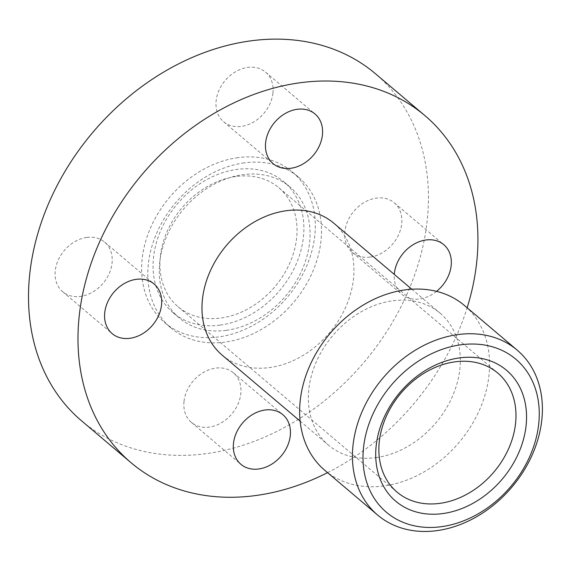 <?xml version="1.0" encoding="UTF-8"?>
<svg xmlns="http://www.w3.org/2000/svg" width="570" height="570" viewBox="0 0 570 570"><rect width="100%" height="100%" fill="white"/><g stroke="black" fill="none" stroke-linecap="round" stroke-linejoin="round"><path stroke-width="0.43" stroke-dasharray="2.85 2.14" d="M236.037 176.501A77.969 60.947 130.2 0 0 167.274 231.178A77.969 60.947 130.2 0 0 178.104 306.767A77.969 60.947 130.2 0 0 220.918 318.017A77.969 60.947 130.2 0 0 289.681 263.34A77.969 60.947 130.2 0 0 278.851 187.751A77.969 60.947 130.2 0 0 236.037 176.501M324.829 470.343A108.015 84.438 130.2 0 0 384.144 485.925A108.015 84.438 130.2 0 0 479.406 410.179A108.015 84.438 130.2 0 0 464.407 305.463M375.958 457.617A86.412 67.552 130.2 0 0 452.167 397.019A86.412 67.552 130.2 0 0 440.168 313.243A86.412 67.552 130.2 0 0 392.716 300.782A86.412 67.552 130.2 0 0 316.507 361.38A86.412 67.552 130.2 0 0 328.505 445.149A86.412 67.552 130.2 0 0 375.958 457.617M222.122 355.096A86.412 67.552 130.2 0 0 269.574 367.565A86.412 67.552 130.2 0 0 345.783 306.966A86.412 67.552 130.2 0 0 333.785 223.191M81.553 420.824A227.402 177.769 130.2 0 0 206.426 453.627A227.402 177.769 130.2 0 0 406.98 294.156A227.402 177.769 130.2 0 0 375.409 73.694M327.565 472.658A227.402 177.769 130.2 0 0 467.144 307.779M244.238 162.87A98.76 77.207 130.2 0 0 157.142 232.125A98.76 77.207 130.2 0 0 170.85 327.871A98.76 77.207 130.2 0 0 225.086 342.121A98.76 77.207 130.2 0 0 312.182 272.859A98.76 77.207 130.2 0 0 298.473 177.12A98.76 77.207 130.2 0 0 244.238 162.87M238.053 157.633A98.76 77.207 130.2 0 0 150.957 226.896A98.76 77.207 130.2 0 0 164.666 322.634A98.76 77.207 130.2 0 0 218.901 336.884A98.76 77.207 130.2 0 0 305.997 267.622A98.76 77.207 130.2 0 0 292.289 171.883A98.76 77.207 130.2 0 0 238.053 157.633M220.162 325.092A85.764 67.046 130.2 0 0 295.802 264.943A85.764 67.046 130.2 0 0 283.889 181.802A85.764 67.046 130.2 0 0 236.792 169.425A85.764 67.046 130.2 0 0 161.153 229.575A85.764 67.046 130.2 0 0 173.066 312.716A85.764 67.046 130.2 0 0 220.162 325.092M226.347 330.322A85.764 67.046 130.2 0 0 301.986 270.18A85.764 67.046 130.2 0 0 290.073 187.038A85.764 67.046 130.2 0 0 242.977 174.662A85.764 67.046 130.2 0 0 167.338 234.804A85.764 67.046 130.2 0 0 179.251 317.953A85.764 67.046 130.2 0 0 226.347 330.322M184.01 401.472A32.483 25.393 130.2 0 0 191.42 422.406A32.483 25.393 130.2 0 0 221.331 422.833A32.483 25.393 130.2 0 0 240.804 393.756A32.483 25.393 130.2 0 0 233.401 372.816A32.483 25.393 130.2 0 0 203.49 372.395A32.483 25.393 130.2 0 0 184.01 401.472M370.151 257.077A32.483 25.393 130.2 0 0 398.801 234.291A32.483 25.393 130.2 0 0 394.29 202.799A32.483 25.393 130.2 0 0 376.449 198.111A32.483 25.393 130.2 0 0 347.8 220.889A32.483 25.393 130.2 0 0 352.31 252.389A32.483 25.393 130.2 0 0 370.151 257.077M436.556 291.356A32.483 25.393 -49.8 0 1 419.627 298.958A32.483 25.393 -49.8 0 1 401.786 294.27A32.483 25.393 -49.8 0 1 394.283 274.405M272.945 93.045A32.483 25.393 130.2 0 0 265.535 72.105A32.483 25.393 130.2 0 0 235.624 71.685A32.483 25.393 130.2 0 0 216.151 100.762A32.483 25.393 130.2 0 0 223.554 121.695A32.483 25.393 130.2 0 0 253.465 122.123A32.483 25.393 130.2 0 0 272.945 93.045M86.804 237.441A32.483 25.393 130.2 0 0 58.154 260.226A32.483 25.393 130.2 0 0 62.664 291.719A32.483 25.393 130.2 0 0 80.505 296.407A32.483 25.393 130.2 0 0 109.155 273.621A32.483 25.393 130.2 0 0 104.645 242.129A32.483 25.393 130.2 0 0 86.804 237.441M178.104 306.767L397.048 492.109M411.782 289.218L440.168 313.243M164.666 322.634L170.85 327.871M283.889 181.802L290.073 187.038M191.42 422.406L240.896 464.293M394.29 202.799L443.766 244.68M265.535 72.105L315.018 113.993M62.664 291.719L112.148 333.607M104.645 242.129L154.128 284.017M223.554 121.695L273.037 163.583M352.31 252.389L401.786 294.27M233.401 372.816L282.877 414.703M173.066 312.716L179.251 317.953M292.289 171.883L298.473 177.12M300.119 421.116L328.505 445.149M278.851 187.751L497.795 373.094"/><path stroke-width="0.85" d="M454.981 361.843A77.969 60.947 130.2 0 0 386.218 416.52A77.969 60.947 130.2 0 0 397.048 492.109A77.969 60.947 130.2 0 0 439.862 503.36A77.969 60.947 130.2 0 0 508.625 448.683A77.969 60.947 130.2 0 0 497.795 373.094A77.969 60.947 130.2 0 0 454.981 361.843M459.449 357.91A85.764 67.046 130.2 0 0 376.164 445.925A85.764 67.046 130.2 0 0 442.812 513.57A85.764 67.046 130.2 0 0 526.096 425.562A85.764 67.046 130.2 0 0 459.449 357.91M436.948 530.627A108.015 84.438 130.2 0 0 532.209 454.874A108.015 84.438 130.2 0 0 517.211 350.158A108.015 84.438 130.2 0 0 457.895 334.576A108.015 84.438 130.2 0 0 362.634 410.329A108.015 84.438 130.2 0 0 377.632 515.045A108.015 84.438 130.2 0 0 436.948 530.627M441.415 526.687A100.22 78.346 130.2 0 0 538.728 423.845A100.22 78.346 130.2 0 0 460.852 344.793A100.22 78.346 130.2 0 0 363.532 447.635A100.22 78.346 130.2 0 0 441.415 526.687M517.211 350.158L464.407 305.463A108.015 84.438 130.2 0 0 405.092 289.881A108.015 84.438 130.2 0 0 309.831 365.626A108.015 84.438 130.2 0 0 324.829 470.343L377.632 515.045M411.782 289.218L333.785 223.191A86.412 67.552 130.2 0 0 286.339 210.722A86.412 67.552 130.2 0 0 210.123 271.327A86.412 67.552 130.2 0 0 222.122 355.096L300.119 421.116M467.144 307.779A227.402 177.769 130.2 0 0 424.885 115.582L375.409 73.694A227.402 177.769 130.2 0 0 250.529 40.89A227.402 177.769 130.2 0 0 49.975 200.362A227.402 177.769 130.2 0 0 81.553 420.824L131.029 462.705A227.402 177.769 130.2 0 0 255.902 495.515A227.402 177.769 130.2 0 0 327.565 472.658M424.885 115.582A227.402 177.769 130.2 0 0 300.012 82.771A227.402 177.769 130.2 0 0 99.451 242.25A227.402 177.769 130.2 0 0 131.029 462.705M290.287 435.644A32.483 25.393 -49.8 0 1 270.807 464.721A32.483 25.393 -49.8 0 1 240.896 464.293A32.483 25.393 -49.8 0 1 233.493 443.353A32.483 25.393 -49.8 0 1 252.966 414.276A32.483 25.393 -49.8 0 1 282.877 414.703A32.483 25.393 -49.8 0 1 290.287 435.644M394.283 274.405A32.483 25.393 -49.8 0 1 425.925 239.998A32.483 25.393 -49.8 0 1 443.766 244.68A32.483 25.393 -49.8 0 1 436.556 291.356M265.627 142.642A32.483 25.393 -49.8 0 1 285.107 113.565A32.483 25.393 -49.8 0 1 315.018 113.993A32.483 25.393 -49.8 0 1 322.421 134.933A32.483 25.393 -49.8 0 1 302.948 164.01A32.483 25.393 -49.8 0 1 273.037 163.583A32.483 25.393 -49.8 0 1 265.627 142.642M129.981 338.288A32.483 25.393 -49.8 0 1 112.148 333.607A32.483 25.393 -49.8 0 1 107.637 302.107A32.483 25.393 -49.8 0 1 136.287 279.329A32.483 25.393 -49.8 0 1 154.128 284.017A32.483 25.393 -49.8 0 1 158.638 315.509A32.483 25.393 -49.8 0 1 129.981 338.288"/></g></svg>

